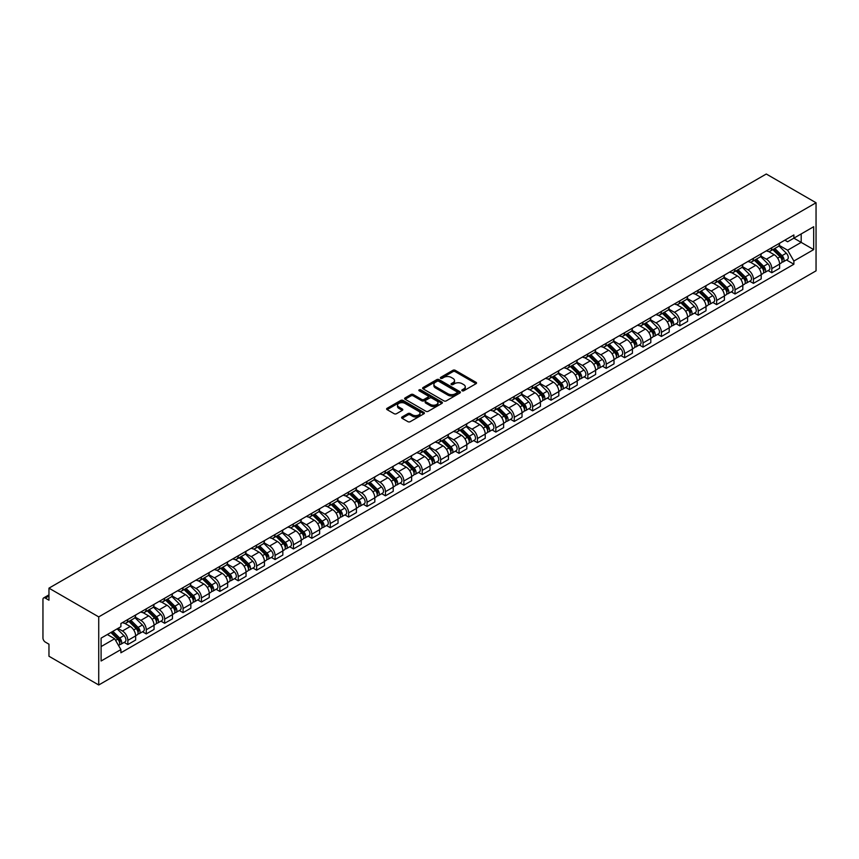 <?xml version="1.0" encoding="UTF-8"?>
<svg xmlns="http://www.w3.org/2000/svg" width="859" height="859" viewBox="0 0 859 859"><rect width="100%" height="100%" fill="white"/><g stroke="black" fill="none" stroke-linecap="round" stroke-linejoin="round"><path stroke-width="1.29" d="M462.142 390.77A1.149 0.666 0 0 0 463.763 390.77L476.069 383.672A1.632 0.945 0 0 0 476.541 383.007A1.632 0.945 0 0 0 476.069 382.341L455.227 370.304A1.632 0.945 0 0 0 452.908 370.304L440.613 377.412A1.149 0.666 0 0 0 442.235 378.347L443.824 377.423A5.24 3.028 0 0 1 451.233 377.423L452.972 378.422A5.24 3.028 0 0 1 454.508 380.569A5.24 3.028 0 0 1 452.972 382.706L451.372 383.619A1.149 0.666 0 0 0 452.994 384.564L454.594 383.64A5.24 3.028 0 0 1 462.002 383.64L463.731 384.639A5.24 3.028 0 0 1 465.267 386.786A5.24 3.028 0 0 1 463.731 388.923L462.142 389.836A1.149 0.666 0 0 0 462.142 390.77L462.142 389.836M402.087 416.959A1.632 0.945 0 0 0 401.615 417.624A1.632 0.945 0 0 0 402.087 418.29L407.939 421.672A1.632 0.945 0 0 0 410.248 421.672L423.916 413.78A1.632 0.945 0 0 0 424.389 413.115A1.632 0.945 0 0 0 423.916 412.449L403.075 400.412A1.632 0.945 0 0 0 400.756 400.412L387.098 408.304A1.632 0.945 0 0 0 386.614 408.97A1.632 0.945 0 0 0 387.098 409.636L394.163 413.716A1.632 0.945 0 0 0 396.471 413.716L402.323 410.344A1.632 0.945 0 0 0 402.796 409.668A1.632 0.945 0 0 0 402.323 409.002L398.823 406.983A4.381 2.523 0 0 1 397.534 405.19A4.381 2.523 0 0 1 400.24 402.86A4.381 2.523 0 0 1 405.008 403.408L418.73 411.332A4.381 2.523 0 0 1 420.019 413.115A4.381 2.523 0 0 1 417.313 415.455A4.381 2.523 0 0 1 412.535 414.908L410.248 413.587A1.632 0.945 0 0 0 407.939 413.587L402.087 416.959L402.087 418.29M98.731 616.891L48.963 588.157L766.282 174.012L816.05 202.756L98.731 616.891L98.731 684.988L816.05 270.843L816.05 202.756M443.942 400.885A1.632 0.945 0 0 0 446.251 400.885L459.919 392.993A1.632 0.945 0 0 0 460.392 392.327A1.632 0.945 0 0 0 459.919 391.661L439.078 379.624A1.632 0.945 0 0 0 436.759 379.624L423.1 387.516A1.632 0.945 0 0 0 422.617 388.182A1.632 0.945 0 0 0 423.1 388.848L443.942 400.885M419.568 391.028A1.149 0.666 0 0 1 420.727 391.189L441.891 403.408L428.254 411.278A1.632 0.945 0 0 1 425.935 411.278L405.104 399.242L405.104 397.91A1.632 0.945 0 0 0 404.621 398.576A1.632 0.945 0 0 0 405.104 399.242M405.104 397.91L410.946 394.539A1.632 0.945 0 0 1 413.265 394.539L421.715 399.414A1.632 0.945 0 0 0 424.024 399.414L427.911 397.169A1.632 0.945 0 0 0 428.383 396.504A1.632 0.945 0 0 0 427.911 395.838L419.106 390.759A1.149 0.666 0 0 1 420.727 389.825L441.913 402.055A1.632 0.945 0 0 1 442.396 402.721A1.632 0.945 0 0 1 441.913 403.386L441.913 402.055M48.963 588.157L48.963 600.205L45.312 598.1A3.339 1.922 -120 0 0 43.637 597.928A3.339 1.922 -120 0 0 42.95 599.453L42.95 638.001A3.339 1.922 -120 0 0 45.312 642.081L48.963 644.196L48.963 656.244L98.731 684.988M771.822 247.693A7.677 4.435 60 0 1 770.233 251.139L778.018 246.64A7.677 4.435 -120 0 0 779.607 243.204M760.773 255.961L766.4 259.203A7.677 4.435 60 0 1 771.822 268.599L779.607 264.1A7.677 4.435 -120 0 0 774.184 254.704L768.612 251.494M779.607 264.1L779.607 268.255L771.822 272.754L768.086 270.596M770.233 251.139A7.677 4.435 60 0 1 766.453 250.796M771.822 268.599L771.822 272.754M753.418 258.312A7.677 4.435 60 0 1 751.84 261.759L759.614 257.27A7.677 4.435 -120 0 0 761.203 253.824M749.692 281.215L753.429 283.373L761.203 278.885L761.203 274.73A7.677 4.435 -120 0 0 755.78 265.334L750.208 262.113M751.84 261.759A7.677 4.435 60 0 1 748.06 261.415M742.38 266.58L747.996 269.823A7.677 4.435 60 0 1 753.429 279.218L753.429 283.373M735.025 268.942A7.677 4.435 60 0 1 733.436 272.378L741.22 267.89A7.677 4.435 -120 0 0 742.81 264.443M731.288 291.845L735.025 293.993L742.81 289.504L742.81 285.349A7.677 4.435 -120 0 0 737.387 275.954L731.814 272.733M733.436 272.378A7.677 4.435 60 0 1 729.656 272.035M723.976 277.199L729.602 280.442A7.677 4.435 60 0 1 735.025 289.848L735.025 293.993M716.621 279.562A7.677 4.435 60 0 1 715.042 283.008L722.816 278.509A7.677 4.435 -120 0 0 724.405 275.063M712.895 302.465L716.631 304.623L724.405 300.124L724.405 295.968A7.677 4.435 -120 0 0 718.983 286.573L713.41 283.363M715.042 283.008A7.677 4.435 60 0 1 711.263 282.654M705.583 287.819L711.198 291.072A7.677 4.435 60 0 1 716.631 300.467L716.631 304.623M698.227 290.181A7.677 4.435 60 0 1 696.638 293.628L704.423 289.129A7.677 4.435 -120 0 0 706.012 285.693M694.491 313.084L698.227 315.242L706.012 310.743L706.012 306.599A7.677 4.435 -120 0 0 700.59 297.193L695.017 293.982M696.638 293.628A7.677 4.435 60 0 1 692.859 293.284M687.179 298.449L692.805 301.692A7.677 4.435 60 0 1 698.227 311.087L698.227 315.242M679.823 300.8A7.677 4.435 60 0 1 678.245 304.247L686.019 299.759A7.677 4.435 -120 0 0 687.608 296.312M676.097 323.714L679.834 325.862L687.608 321.373L687.608 317.218A7.677 4.435 -120 0 0 682.186 307.823L676.613 304.601M678.245 304.247A7.677 4.435 60 0 1 674.465 303.903M668.785 309.068L674.401 312.311A7.677 4.435 60 0 1 679.834 321.706L679.834 325.862M661.43 311.43A7.677 4.435 60 0 1 659.841 314.877L667.626 310.378A7.677 4.435 -120 0 0 669.215 306.931M657.693 334.334L661.43 336.481L669.215 331.993L669.215 327.837A7.677 4.435 -120 0 0 663.792 318.442L658.219 315.221M659.841 314.877A7.677 4.435 60 0 1 656.061 314.523M650.381 319.688L656.008 322.93A7.677 4.435 60 0 1 661.43 332.336L661.43 336.481M643.026 322.05A7.677 4.435 60 0 1 641.448 325.497L649.221 320.998A7.677 4.435 -120 0 0 650.811 317.551M639.3 344.953L643.026 347.111L650.811 342.612L650.811 338.457A7.677 4.435 -120 0 0 645.388 329.061L639.815 325.851M641.448 325.497A7.677 4.435 60 0 1 637.668 325.153M631.988 330.307L637.603 333.56A7.677 4.435 60 0 1 643.026 342.956L643.026 347.111M624.633 332.669A7.677 4.435 60 0 1 623.043 336.116L630.828 331.628A7.677 4.435 -120 0 0 632.417 328.181M620.896 355.572L624.633 357.731L632.417 353.232L632.417 349.087A7.677 4.435 -120 0 0 626.995 339.692L621.422 336.47M623.043 336.116A7.677 4.435 60 0 1 619.264 335.772M613.584 340.937L619.21 344.18A7.677 4.435 60 0 1 624.633 353.575L624.633 357.731M606.229 343.299A7.677 4.435 60 0 1 604.65 346.735L612.424 342.247A7.677 4.435 -120 0 0 614.013 338.8M602.503 366.202L606.229 368.35L614.013 363.862L614.013 359.706A7.677 4.435 -120 0 0 608.591 350.311L603.018 347.09M604.65 346.735A7.677 4.435 60 0 1 600.87 346.392M595.19 351.556L600.806 354.799A7.677 4.435 60 0 1 606.229 364.195L606.229 368.35M587.835 353.919A7.677 4.435 60 0 1 586.246 357.365L594.031 352.866A7.677 4.435 -120 0 0 595.62 349.42M584.099 376.822L587.835 378.98L595.62 374.481L595.62 370.326A7.677 4.435 -120 0 0 590.197 360.93L584.625 357.709M586.246 357.365A7.677 4.435 60 0 1 582.466 357.011M576.786 362.176L582.413 365.429A7.677 4.435 60 0 1 587.835 374.825L587.835 378.98M569.431 364.538A7.677 4.435 60 0 1 567.853 367.985L575.627 363.486A7.677 4.435 -120 0 0 577.216 360.05M565.705 387.441L569.431 389.599L577.216 385.1L577.216 380.945A7.677 4.435 -120 0 0 571.793 371.55L566.221 368.339M567.853 367.985A7.677 4.435 60 0 1 564.073 367.641M558.393 372.806L564.009 376.049A7.677 4.435 60 0 1 569.431 385.444L569.431 389.599M551.038 375.158A7.677 4.435 60 0 1 549.449 378.604L557.233 374.116A7.677 4.435 -120 0 0 558.822 370.669M547.301 398.061L551.038 400.219L558.822 395.731L558.822 391.575A7.677 4.435 -120 0 0 553.4 382.18L547.827 378.959M549.449 378.604A7.677 4.435 60 0 1 545.669 378.261M539.989 383.425L545.615 386.668A7.677 4.435 60 0 1 551.038 396.063L551.038 400.219M532.634 385.788A7.677 4.435 60 0 1 531.055 389.224L538.829 384.735A7.677 4.435 -120 0 0 540.418 381.289M528.908 408.691L532.634 410.838L540.418 406.35L540.418 402.195A7.677 4.435 -120 0 0 534.996 392.799L529.423 389.578M531.055 389.224A7.677 4.435 60 0 1 527.276 388.88M521.596 394.045L527.211 397.287A7.677 4.435 60 0 1 532.634 406.694L532.634 410.838M514.24 396.407A7.677 4.435 60 0 1 512.651 399.854L520.436 395.355A7.677 4.435 -120 0 0 522.025 391.908M510.504 419.31L514.24 421.468L522.025 416.969L522.025 412.814A7.677 4.435 -120 0 0 516.603 403.419L511.03 400.208M512.651 399.854A7.677 4.435 60 0 1 508.872 399.51M503.191 404.664L508.818 407.918A7.677 4.435 60 0 1 514.24 417.313L514.24 421.468M495.836 407.026A7.677 4.435 60 0 1 494.247 410.473L502.032 405.985A7.677 4.435 -120 0 0 503.621 402.538M492.11 429.929L495.836 432.088L503.621 427.589L503.621 423.444A7.677 4.435 -120 0 0 498.199 414.038L492.626 410.827M494.247 410.473A7.677 4.435 60 0 1 490.478 410.13M484.798 415.294L490.414 418.537A7.677 4.435 60 0 1 495.836 427.932L495.836 432.088M477.443 417.657A7.677 4.435 60 0 1 475.854 421.093L483.638 416.604A7.677 4.435 -120 0 0 485.228 413.158M473.706 440.56L477.443 442.707L485.228 438.219L485.228 434.063A7.677 4.435 -120 0 0 479.805 424.668L474.232 421.447M475.854 421.093A7.677 4.435 60 0 1 472.074 420.749M466.394 425.914L472.021 429.156A7.677 4.435 60 0 1 477.443 438.552L477.443 442.707M459.039 428.276A7.677 4.435 60 0 1 457.45 431.723L465.234 427.224A7.677 4.435 -120 0 0 466.824 423.777M455.313 451.179L459.039 453.337L466.824 448.838L466.824 444.683A7.677 4.435 -120 0 0 461.401 435.288L455.828 432.066M457.45 431.723A7.677 4.435 60 0 1 453.681 431.368M448.001 436.533L453.616 439.787A7.677 4.435 60 0 1 459.039 449.182L459.039 453.337M440.646 438.895A7.677 4.435 60 0 1 439.056 442.342L446.841 437.843A7.677 4.435 -120 0 0 448.43 434.407M436.909 461.798L440.646 463.957L448.43 459.458L448.43 455.302A7.677 4.435 -120 0 0 443.008 445.907L437.435 442.696M439.056 442.342A7.677 4.435 60 0 1 435.277 441.998M429.597 447.163L435.223 450.406A7.677 4.435 60 0 1 440.646 459.801L440.646 463.957M422.241 449.515A7.677 4.435 60 0 1 420.652 452.961L428.437 448.473A7.677 4.435 -120 0 0 430.026 445.026M418.516 472.418L422.241 474.576L430.026 470.088L430.026 465.932A7.677 4.435 -120 0 0 424.604 456.537L419.031 453.316M420.652 452.961A7.677 4.435 60 0 1 416.883 452.618M411.203 457.783L416.819 461.025A7.677 4.435 60 0 1 422.241 470.421L422.241 474.576M403.848 460.145A7.677 4.435 60 0 1 402.259 463.581L410.044 459.093A7.677 4.435 -120 0 0 411.633 455.646M400.111 483.048L403.848 485.195L411.633 480.707L411.633 476.552A7.677 4.435 -120 0 0 406.21 467.156L400.638 463.935M402.259 463.581A7.677 4.435 60 0 1 398.479 463.237M392.799 468.402L398.426 471.645A7.677 4.435 60 0 1 403.848 481.051L403.848 485.195M385.444 470.764A7.677 4.435 60 0 1 383.855 474.211L391.64 469.712A7.677 4.435 -120 0 0 393.229 466.265M381.718 493.667L385.444 495.826L393.229 491.327L393.229 487.171A7.677 4.435 -120 0 0 387.806 477.776L382.234 474.565M383.855 474.211A7.677 4.435 60 0 1 380.086 473.857M374.406 479.021L380.022 482.275A7.677 4.435 60 0 1 385.444 491.67L385.444 495.826M367.051 481.384A7.677 4.435 60 0 1 365.462 484.83L373.246 480.331A7.677 4.435 -120 0 0 374.835 476.895M363.314 504.287L367.051 506.445L374.835 501.946L374.835 497.801A7.677 4.435 -120 0 0 369.413 488.395L363.84 485.185M365.462 484.83A7.677 4.435 60 0 1 361.682 484.487M356.002 489.651L361.628 492.894A7.677 4.435 60 0 1 367.051 502.29L367.051 506.445M348.647 492.014A7.677 4.435 60 0 1 347.057 495.45L354.842 490.961A7.677 4.435 -120 0 0 356.431 487.515M344.921 514.917L348.647 517.064L356.431 512.576L356.431 508.421A7.677 4.435 -120 0 0 351.009 499.025L345.436 495.804M347.057 495.45A7.677 4.435 60 0 1 343.289 495.106M337.608 500.271L343.224 503.514A7.677 4.435 60 0 1 348.647 512.909L348.647 517.064M330.253 502.633A7.677 4.435 60 0 1 328.664 506.08L336.449 501.581A7.677 4.435 -120 0 0 338.038 498.134M326.517 525.536L330.253 527.694L338.038 523.195L338.038 519.04A7.677 4.435 -120 0 0 332.616 509.645L327.043 506.423M328.664 506.08A7.677 4.435 60 0 1 324.885 505.726M319.204 510.89L324.831 514.144A7.677 4.435 60 0 1 330.253 523.539L330.253 527.694M311.849 513.252A7.677 4.435 60 0 1 310.26 516.699L318.045 512.2A7.677 4.435 -120 0 0 319.634 508.764M308.123 536.156L311.849 538.314L319.634 533.815L319.634 529.659A7.677 4.435 -120 0 0 314.211 520.264L308.639 517.054M310.26 516.699A7.677 4.435 60 0 1 306.491 516.356M300.811 521.52L306.427 524.763A7.677 4.435 60 0 1 311.849 534.158L311.849 538.314M293.456 523.872A7.677 4.435 60 0 1 291.867 527.319L299.651 522.83A7.677 4.435 -120 0 0 301.241 519.384M289.719 546.775L293.456 548.933L301.241 544.445L301.241 540.29A7.677 4.435 -120 0 0 295.818 530.894L290.245 527.673M291.867 527.319A7.677 4.435 60 0 1 288.087 526.975M282.407 532.14L288.033 535.382A7.677 4.435 60 0 1 293.456 544.778L293.456 548.933M275.052 534.502A7.677 4.435 60 0 1 273.463 537.938L281.247 533.45A7.677 4.435 -120 0 0 282.836 530.003M271.326 557.405L275.052 559.553L282.836 555.064L282.836 550.909A7.677 4.435 -120 0 0 277.414 541.514L271.841 538.292M273.463 537.938A7.677 4.435 60 0 1 269.694 537.594M264.014 542.759L269.629 546.002A7.677 4.435 60 0 1 275.052 555.408L275.052 559.553M256.658 545.121A7.677 4.435 60 0 1 255.069 548.568L262.854 544.069A7.677 4.435 -120 0 0 264.443 540.622M252.922 568.024L256.658 570.183L264.443 565.684L264.443 561.528A7.677 4.435 -120 0 0 259.021 552.133L253.448 548.922M255.069 548.568A7.677 4.435 60 0 1 251.29 548.214M245.61 553.379L251.236 556.632A7.677 4.435 60 0 1 256.658 566.027L256.658 570.183M238.254 555.741A7.677 4.435 60 0 1 236.665 559.188L244.45 554.689A7.677 4.435 -120 0 0 246.039 551.253M234.528 578.644L238.254 580.802L246.039 576.303L246.039 572.158A7.677 4.435 -120 0 0 240.617 562.752L235.044 559.542M236.665 559.188A7.677 4.435 60 0 1 232.896 558.844M227.216 564.009L232.832 567.251A7.677 4.435 60 0 1 238.254 576.647L238.254 580.802M219.861 566.371A7.677 4.435 60 0 1 218.272 569.807L226.057 565.319A7.677 4.435 -120 0 0 227.646 561.872M216.124 589.274L219.861 591.421L227.646 586.933L227.646 582.778A7.677 4.435 -120 0 0 222.223 573.382L216.651 570.161M218.272 569.807A7.677 4.435 60 0 1 214.492 569.463M208.812 574.628L214.439 577.871A7.677 4.435 60 0 1 219.861 587.266L219.861 591.421M201.457 576.99A7.677 4.435 60 0 1 199.868 580.437L207.653 575.938A7.677 4.435 -120 0 0 209.242 572.491M197.731 599.893L201.457 602.041L209.242 597.553L209.242 593.397A7.677 4.435 -120 0 0 203.819 584.002L198.246 580.781M199.868 580.437A7.677 4.435 60 0 1 196.099 580.083M190.419 585.247L196.035 588.501A7.677 4.435 60 0 1 201.457 597.896L201.457 602.041M183.064 587.61A7.677 4.435 60 0 1 181.474 591.056L189.259 586.557A7.677 4.435 -120 0 0 190.848 583.121M179.327 610.513L183.064 612.671L190.848 608.172L190.848 604.017A7.677 4.435 -120 0 0 185.426 594.621L179.853 591.411M181.474 591.056A7.677 4.435 60 0 1 177.695 590.713M172.015 595.867L177.641 599.12A7.677 4.435 60 0 1 183.064 608.516L183.064 612.671M164.66 598.229A7.677 4.435 60 0 1 163.07 601.676L170.855 597.188A7.677 4.435 -120 0 0 172.444 593.741M160.934 621.132L164.66 623.29L172.444 618.802L172.444 614.647A7.677 4.435 -120 0 0 167.022 605.251L161.449 602.03M163.07 601.676A7.677 4.435 60 0 1 159.302 601.332M153.621 606.497L159.237 609.74A7.677 4.435 60 0 1 164.66 619.135L164.66 623.29M146.266 608.859A7.677 4.435 60 0 1 144.677 612.295L152.462 607.807A7.677 4.435 -120 0 0 154.051 604.36M142.53 631.762L146.266 633.91L154.051 629.422L154.051 625.266A7.677 4.435 -120 0 0 148.628 615.871L143.056 612.65M144.677 612.295A7.677 4.435 60 0 1 140.897 611.952M135.217 617.116L140.844 620.359A7.677 4.435 60 0 1 146.266 629.754L146.266 633.91M127.862 619.479A7.677 4.435 60 0 1 126.273 622.925L134.058 618.426A7.677 4.435 -120 0 0 135.647 614.98M124.136 642.382L127.862 644.54L135.647 640.041L135.647 635.885A7.677 4.435 -120 0 0 130.224 626.49L124.652 623.28M126.273 622.925A7.677 4.435 60 0 1 122.504 622.571M117.962 628.401L122.44 630.989A7.677 4.435 60 0 1 127.862 640.385L127.862 644.54M784.858 240.166L787.628 241.766L813.688 226.722L801.189 233.938L801.189 242.378L787.628 250.216L779.177 245.33M101.094 646.58L114.655 638.752L120.904 649.576L101.094 661.011L101.094 638.13L120.904 626.694L120.904 623.494L793.877 234.958L793.877 238.158L813.688 249.604L793.877 261.039L787.628 250.216M813.688 226.722L813.688 249.604M120.904 649.576L120.904 652.776L793.877 264.239L793.877 261.039M114.655 638.752L107.343 634.522M786.49 259.976L793.877 264.239M462.604 390.942L463.731 390.287A5.24 3.028 0 0 0 465.267 388.139L465.267 386.786M454.508 380.569L454.508 381.922A5.24 3.028 0 0 1 452.972 384.07L451.834 384.725M476.047 383.683L455.227 371.668A1.632 0.945 0 0 0 452.908 371.668L441.064 378.508M459.898 393.014L439.078 380.988A1.632 0.945 0 0 0 436.759 380.988L423.122 388.869L423.1 387.516M457.02 392.799A1.149 0.666 0 0 0 457.02 391.865L438.734 381.299A1.149 0.666 0 0 0 437.113 381.299L435.427 382.266A5.24 3.028 0 0 0 433.892 384.413A5.24 3.028 0 0 0 435.427 386.55L447.936 393.766A5.24 3.028 0 0 0 455.345 393.766L457.02 392.799L457.02 394.163A1.149 0.666 0 0 0 457.353 393.69L457.353 392.327M433.892 384.413L433.892 385.766A5.24 3.028 0 0 0 435.427 387.914L435.427 386.55M457.02 394.163L455.345 395.129A5.24 3.028 0 0 1 447.936 395.129L435.427 387.914M405.126 399.263L410.946 395.892L410.946 394.539M428.383 396.504L428.383 397.867A1.632 0.945 0 0 1 427.911 398.533L424.024 400.777A1.632 0.945 0 0 1 421.715 400.777L413.265 395.892A1.632 0.945 0 0 0 410.946 395.892M430.477 404.482A4.381 2.523 0 0 0 435.255 405.029A4.381 2.523 0 0 0 437.961 402.688A4.381 2.523 0 0 0 436.673 400.895L431.841 398.114A1.632 0.945 0 0 0 429.521 398.114L425.645 400.348A1.632 0.945 0 0 0 425.173 401.013A1.632 0.945 0 0 0 425.645 401.69L430.477 404.482L430.477 405.835A4.381 2.523 0 0 0 435.255 406.382A4.381 2.523 0 0 0 437.961 404.052L437.961 402.688M425.173 401.013L425.173 402.377A1.632 0.945 0 0 0 425.645 403.043L425.645 401.69M430.477 405.835L425.645 403.043M420.019 413.115L420.019 414.478A4.381 2.523 0 0 1 417.313 416.808A4.381 2.523 0 0 1 412.535 416.261L410.248 414.94A1.632 0.945 0 0 0 407.939 414.94L402.109 418.312M397.534 405.19L397.534 406.554A4.381 2.523 0 0 0 398.823 408.347L398.823 406.983M402.302 410.355L398.823 408.347M423.916 412.449L423.916 413.78L403.075 401.776A1.632 0.945 0 0 0 400.756 401.776L387.119 409.657M772.81 249.647L780.058 256.798A4.166 2.405 60 0 1 781.164 263.047L779.607 263.949M774.26 251.075L777.331 252.847M773.615 249.185L781.55 257.013A1.997 1.16 60 0 1 782.077 260.019A1.997 1.16 60 0 1 781.894 260.084M774.818 248.487L782.066 255.638A4.166 2.405 60 0 1 783.161 261.898A4.166 2.405 60 0 1 781.905 262.027M778.877 245.857L786.307 253.19A4.166 2.405 60 0 1 787.413 259.439L783.161 261.898M754.417 260.266L761.665 267.417A4.166 2.405 60 0 1 762.76 273.677L761.203 274.569M755.856 261.694L758.926 263.466M755.222 259.805L763.157 267.632A1.997 1.16 60 0 1 763.683 270.639A1.997 1.16 60 0 1 763.501 270.714M756.414 259.117L763.662 266.269A4.166 2.405 60 0 1 764.768 272.518A4.166 2.405 60 0 1 763.511 272.647M760.473 256.476L767.914 263.81A4.166 2.405 60 0 1 769.009 270.07L764.768 272.518M736.013 270.896L743.26 278.048A4.166 2.405 60 0 1 744.366 284.297L742.81 285.199M737.462 272.324L740.533 274.096M736.818 270.424L744.753 278.262A1.997 1.16 60 0 1 745.279 281.258A1.997 1.16 60 0 1 745.097 281.333M738.021 269.737L745.268 276.888A4.166 2.405 60 0 1 746.364 283.137A4.166 2.405 60 0 1 745.107 283.277M742.079 267.095L749.51 274.44A4.166 2.405 60 0 1 750.616 280.689L746.364 283.137M717.619 281.516L724.867 288.667A4.166 2.405 60 0 1 725.962 294.916L724.405 295.818M719.058 282.944L722.129 284.716M718.425 281.054L726.36 288.882A1.997 1.16 60 0 1 726.886 291.877A1.997 1.16 60 0 1 726.703 291.953M719.617 280.356L726.864 287.507A4.166 2.405 60 0 1 727.97 293.757A4.166 2.405 60 0 1 726.714 293.896M723.675 277.715L731.116 285.059A4.166 2.405 60 0 1 732.212 291.308L727.97 293.757M699.215 292.135L706.463 299.286A4.166 2.405 60 0 1 707.569 305.536L706.012 306.438M700.665 293.563L703.736 295.335M700.021 291.673L707.956 299.501A1.997 1.16 60 0 1 708.482 302.508A1.997 1.16 60 0 1 708.299 302.583M701.223 290.976L708.471 298.127A4.166 2.405 60 0 1 709.566 304.387A4.166 2.405 60 0 1 708.31 304.516M705.282 288.345L712.712 295.679A4.166 2.405 60 0 1 713.818 301.928L709.566 304.387M680.822 302.765L688.07 309.916A4.166 2.405 60 0 1 689.165 316.166L687.608 317.057M682.261 304.183L685.332 305.965M681.627 302.293L689.562 310.131A1.997 1.16 60 0 1 690.088 313.127A1.997 1.16 60 0 1 689.906 313.202M682.819 301.606L690.067 308.757A4.166 2.405 60 0 1 691.173 315.006A4.166 2.405 60 0 1 689.917 315.135M686.878 298.964L694.319 306.298A4.166 2.405 60 0 1 695.414 312.558L691.173 315.006M662.418 313.385L669.666 320.536A4.166 2.405 60 0 1 670.772 326.785L669.215 327.687M663.867 314.813L666.938 316.584M663.223 312.923L671.158 320.751A1.997 1.16 60 0 1 671.684 323.746A1.997 1.16 60 0 1 671.502 323.822M664.426 312.225L671.674 319.376A4.166 2.405 60 0 1 672.769 325.625A4.166 2.405 60 0 1 671.513 325.765M668.485 309.584L675.915 316.928A4.166 2.405 60 0 1 677.021 323.177L672.769 325.625M644.025 324.004L651.272 331.155A4.166 2.405 60 0 1 652.368 337.404L650.811 338.306M645.463 325.432L648.534 327.204M644.83 323.542L652.765 331.37A1.997 1.16 60 0 1 653.291 334.376A1.997 1.16 60 0 1 653.108 334.441M646.022 322.844L653.269 329.996A4.166 2.405 60 0 1 654.375 336.245A4.166 2.405 60 0 1 653.119 336.384M650.08 320.214L657.522 327.547A4.166 2.405 60 0 1 658.617 333.797L654.375 336.245M625.62 334.623L632.868 341.775A4.166 2.405 60 0 1 633.974 348.035L632.417 348.926M627.07 336.052L630.141 337.823M626.426 334.162L634.361 341.989A1.997 1.16 60 0 1 634.887 344.996A1.997 1.16 60 0 1 634.704 345.071M627.628 333.475L634.876 340.626A4.166 2.405 60 0 1 635.971 346.875A4.166 2.405 60 0 1 634.715 347.004M631.687 330.833L639.117 338.167A4.166 2.405 60 0 1 640.223 344.416L635.971 346.875M607.227 345.254L614.475 352.405A4.166 2.405 60 0 1 615.57 358.654L614.013 359.556M608.666 346.671L611.737 348.453M608.032 344.781L615.967 352.619A1.997 1.16 60 0 1 616.494 355.615A1.997 1.16 60 0 1 616.311 355.69M609.224 344.094L616.472 351.245A4.166 2.405 60 0 1 617.578 357.494A4.166 2.405 60 0 1 616.322 357.634M613.283 341.452L620.724 348.797A4.166 2.405 60 0 1 621.819 355.046L617.578 357.494M588.823 355.873L596.071 363.024A4.166 2.405 60 0 1 597.177 369.273L595.62 370.175M590.273 357.301L593.344 359.073M589.628 355.411L597.563 363.239A1.997 1.16 60 0 1 598.089 366.235A1.997 1.16 60 0 1 597.907 366.31M590.831 354.713L598.079 361.864A4.166 2.405 60 0 1 599.174 368.114A4.166 2.405 60 0 1 597.918 368.253M594.89 352.072L602.32 359.416A4.166 2.405 60 0 1 603.426 365.666L599.174 368.114M570.43 366.492L577.678 373.644A4.166 2.405 60 0 1 578.773 379.893L577.216 380.795M571.869 367.92L574.939 369.692M571.235 366.031L579.17 373.858A1.997 1.16 60 0 1 579.696 376.865A1.997 1.16 60 0 1 579.514 376.929M572.427 365.333L579.675 372.484A4.166 2.405 60 0 1 580.781 378.744A4.166 2.405 60 0 1 579.524 378.873M576.486 362.702L583.927 370.036A4.166 2.405 60 0 1 585.022 376.285L580.781 378.744M552.026 377.122L559.273 384.263A4.166 2.405 60 0 1 560.379 390.523L558.822 391.414M553.475 378.54L556.546 380.322M552.831 376.65L560.766 384.488A1.997 1.16 60 0 1 561.292 387.484A1.997 1.16 60 0 1 561.11 387.559M554.034 375.963L561.281 383.114A4.166 2.405 60 0 1 562.377 389.363A4.166 2.405 60 0 1 561.12 389.492M558.092 373.321L565.523 380.655A4.166 2.405 60 0 1 566.629 386.915L562.377 389.363M533.632 387.742L540.88 394.893A4.166 2.405 60 0 1 541.975 401.142L540.418 402.044M535.071 389.17L538.142 390.942M534.438 387.28L542.373 395.108A1.997 1.16 60 0 1 542.899 398.104A1.997 1.16 60 0 1 542.716 398.179M535.629 386.582L542.877 393.733A4.166 2.405 60 0 1 543.983 399.983A4.166 2.405 60 0 1 542.727 400.122M539.688 383.941L547.129 391.285A4.166 2.405 60 0 1 548.225 397.534L543.983 399.983M515.228 398.361L522.476 405.512A4.166 2.405 60 0 1 523.582 411.762L522.025 412.664M516.678 399.789L519.749 401.561M516.034 397.9L523.969 405.727A1.997 1.16 60 0 1 524.495 408.734A1.997 1.16 60 0 1 524.312 408.798M517.236 397.202L524.484 404.353A4.166 2.405 60 0 1 525.579 410.602A4.166 2.405 60 0 1 524.323 410.742M521.295 394.571L528.725 401.905A4.166 2.405 60 0 1 529.831 408.154L525.579 410.602M496.835 408.981L504.083 416.132A4.166 2.405 60 0 1 505.178 422.392L503.621 423.283M498.274 410.409L501.345 412.18M497.64 408.519L505.575 416.347A1.997 1.16 60 0 1 506.101 419.353A1.997 1.16 60 0 1 505.919 419.428M498.832 407.832L506.08 414.983A4.166 2.405 60 0 1 507.186 421.232A4.166 2.405 60 0 1 505.93 421.361M502.891 405.19L510.332 412.524A4.166 2.405 60 0 1 511.427 418.773L507.186 421.232M478.431 419.611L485.679 426.762A4.166 2.405 60 0 1 486.785 433.011L485.228 433.902M479.88 421.028L482.951 422.811M479.236 419.138L487.171 426.977A1.997 1.16 60 0 1 487.697 429.972A1.997 1.16 60 0 1 487.515 430.048M480.439 418.451L487.687 425.602A4.166 2.405 60 0 1 488.782 431.852A4.166 2.405 60 0 1 487.525 431.98M484.497 415.81L491.928 423.143A4.166 2.405 60 0 1 493.034 429.403L488.782 431.852M460.037 430.23L467.285 437.381A4.166 2.405 60 0 1 468.38 443.631L466.824 444.532M461.476 431.658L464.547 433.43M460.843 429.768L468.778 437.596A1.997 1.16 60 0 1 469.304 440.592A1.997 1.16 60 0 1 469.121 440.667M462.035 429.071L469.282 436.222A4.166 2.405 60 0 1 470.388 442.471A4.166 2.405 60 0 1 469.132 442.61M466.093 426.429L473.534 433.774A4.166 2.405 60 0 1 474.63 440.023L470.388 442.471M441.633 440.85L448.881 448.001A4.166 2.405 60 0 1 449.987 454.25L448.43 455.152M443.083 442.278L446.154 444.049M442.439 440.388L450.374 448.215A1.997 1.16 60 0 1 450.9 451.222A1.997 1.16 60 0 1 450.717 451.286M443.641 439.69L450.889 446.841A4.166 2.405 60 0 1 451.984 453.101A4.166 2.405 60 0 1 450.728 453.23M447.7 437.059L455.13 444.393A4.166 2.405 60 0 1 456.236 450.642L451.984 453.101M423.24 451.469L430.488 458.62A4.166 2.405 60 0 1 431.583 464.88L430.026 465.771M424.679 452.897L427.75 454.679M424.045 451.007L431.98 458.846A1.997 1.16 60 0 1 432.507 461.841A1.997 1.16 60 0 1 432.324 461.917M425.237 450.32L432.485 457.471A4.166 2.405 60 0 1 433.591 463.72A4.166 2.405 60 0 1 432.335 463.849M429.296 447.679L436.737 455.012A4.166 2.405 60 0 1 437.832 461.272L433.591 463.72M404.836 462.099L412.084 469.25A4.166 2.405 60 0 1 413.19 475.499L411.633 476.401M406.286 463.527L409.356 465.299M405.641 461.637L413.576 469.465A1.997 1.16 60 0 1 414.102 472.461A1.997 1.16 60 0 1 413.92 472.536M406.844 460.939L414.092 468.091A4.166 2.405 60 0 1 415.187 474.34A4.166 2.405 60 0 1 413.931 474.479M410.903 458.298L418.333 465.642A4.166 2.405 60 0 1 419.439 471.892L415.187 474.34M386.443 472.718L393.69 479.87A4.166 2.405 60 0 1 394.786 486.119L393.229 487.021M387.881 474.147L390.952 475.918M387.248 472.257L395.183 480.084A1.997 1.16 60 0 1 395.709 483.091A1.997 1.16 60 0 1 395.527 483.155M388.44 471.559L395.688 478.71A4.166 2.405 60 0 1 396.794 484.959A4.166 2.405 60 0 1 395.537 485.099M392.499 468.928L399.94 476.262A4.166 2.405 60 0 1 401.035 482.511L396.794 484.959M368.039 483.338L375.286 490.489A4.166 2.405 60 0 1 376.392 496.749L374.835 497.64M369.488 484.766L372.559 486.538M368.844 482.876L376.779 490.704A1.997 1.16 60 0 1 377.305 493.71A1.997 1.16 60 0 1 377.122 493.785M370.046 482.189L377.294 489.329A4.166 2.405 60 0 1 378.389 495.589A4.166 2.405 60 0 1 377.133 495.718M374.105 479.547L381.536 486.881A4.166 2.405 60 0 1 382.642 493.13L378.389 495.589M349.645 493.968L356.893 501.119A4.166 2.405 60 0 1 357.988 507.368L356.431 508.26M351.084 495.385L354.155 497.168M350.451 493.495L358.386 501.334A1.997 1.16 60 0 1 358.912 504.33A1.997 1.16 60 0 1 358.729 504.405M351.642 492.808L358.89 499.959A4.166 2.405 60 0 1 359.996 506.209A4.166 2.405 60 0 1 358.74 506.338M355.701 490.167L363.142 497.501A4.166 2.405 60 0 1 364.237 503.761L359.996 506.209M331.241 504.587L338.489 511.739A4.166 2.405 60 0 1 339.595 517.988L338.038 518.89M332.691 506.015L335.762 507.787M332.046 504.126L339.981 511.953A1.997 1.16 60 0 1 340.508 514.949A1.997 1.16 60 0 1 340.325 515.024M333.249 503.428L340.497 510.579A4.166 2.405 60 0 1 341.592 516.828A4.166 2.405 60 0 1 340.336 516.968M337.308 500.786L344.738 508.131A4.166 2.405 60 0 1 345.844 514.38L341.592 516.828M312.848 515.207L320.096 522.358A4.166 2.405 60 0 1 321.191 528.607L319.634 529.509M314.287 516.635L317.358 518.407M313.653 514.745L321.588 522.573A1.997 1.16 60 0 1 322.114 525.579A1.997 1.16 60 0 1 321.932 525.644M314.845 514.047L322.093 521.198A4.166 2.405 60 0 1 323.199 527.458A4.166 2.405 60 0 1 321.942 527.587M318.904 511.416L326.345 518.75A4.166 2.405 60 0 1 327.44 524.999L323.199 527.458M294.444 525.826L301.692 532.977A4.166 2.405 60 0 1 302.798 539.237L301.241 540.128M295.893 527.254L298.964 529.026M295.249 525.364L303.184 533.192A1.997 1.16 60 0 1 303.71 536.199A1.997 1.16 60 0 1 303.528 536.274M296.452 524.677L303.699 531.828A4.166 2.405 60 0 1 304.795 538.078A4.166 2.405 60 0 1 303.538 538.206M300.51 522.036L307.941 529.369A4.166 2.405 60 0 1 309.047 535.629L304.795 538.078M276.05 536.456L283.298 543.607A4.166 2.405 60 0 1 284.393 549.857L282.836 550.759M277.489 537.884L280.56 539.656M276.856 535.995L284.791 543.822A1.997 1.16 60 0 1 285.317 546.818A1.997 1.16 60 0 1 285.134 546.893M278.048 535.297L285.295 542.448A4.166 2.405 60 0 1 286.401 548.697A4.166 2.405 60 0 1 285.145 548.837M282.106 532.655L289.547 540A4.166 2.405 60 0 1 290.643 546.249L286.401 548.697M257.646 547.076L264.894 554.227A4.166 2.405 60 0 1 266 560.476L264.443 561.378M259.096 548.504L262.167 550.275M258.452 546.614L266.387 554.442A1.997 1.16 60 0 1 266.913 557.437A1.997 1.16 60 0 1 266.73 557.512M259.654 545.916L266.902 553.067A4.166 2.405 60 0 1 267.997 559.316A4.166 2.405 60 0 1 266.741 559.456M263.713 543.275L271.143 550.619A4.166 2.405 60 0 1 272.249 556.868L267.997 559.316M239.253 557.695L246.501 564.846A4.166 2.405 60 0 1 247.596 571.095L246.039 571.997M240.692 559.123L243.763 560.895M240.058 557.233L247.993 565.061A1.997 1.16 60 0 1 248.519 568.067A1.997 1.16 60 0 1 248.337 568.143M241.25 556.535L248.498 563.687A4.166 2.405 60 0 1 249.604 569.946A4.166 2.405 60 0 1 248.348 570.075M245.309 553.905L252.75 561.238A4.166 2.405 60 0 1 253.845 567.488L249.604 569.946M220.849 568.325L228.097 575.476A4.166 2.405 60 0 1 229.203 581.726L227.646 582.617M222.298 569.742L225.369 571.525M221.654 567.853L229.589 575.691A1.997 1.16 60 0 1 230.115 578.687A1.997 1.16 60 0 1 229.933 578.762M222.857 567.165L230.105 574.317A4.166 2.405 60 0 1 231.2 580.566A4.166 2.405 60 0 1 229.944 580.695M226.916 564.524L234.346 571.858A4.166 2.405 60 0 1 235.452 578.118L231.2 580.566M202.456 578.945L209.703 586.096A4.166 2.405 60 0 1 210.799 592.345L209.242 593.247M203.894 580.373L206.965 582.144M203.261 578.483L211.196 586.31A1.997 1.16 60 0 1 211.722 589.306A1.997 1.16 60 0 1 211.539 589.381M204.453 577.785L211.701 584.936A4.166 2.405 60 0 1 212.807 591.185A4.166 2.405 60 0 1 211.55 591.325M208.512 575.143L215.953 582.488A4.166 2.405 60 0 1 217.048 588.737L212.807 591.185M184.051 589.564L191.299 596.715A4.166 2.405 60 0 1 192.405 602.964L190.848 603.866M185.501 590.992L188.572 592.764M184.857 589.102L192.792 596.93A1.997 1.16 60 0 1 193.318 599.936A1.997 1.16 60 0 1 193.135 600.001M186.059 588.404L193.307 595.555A4.166 2.405 60 0 1 194.402 601.815A4.166 2.405 60 0 1 193.146 601.944M190.118 585.774L197.549 593.107A4.166 2.405 60 0 1 198.654 599.357L194.402 601.815M165.658 600.183L172.906 607.334A4.166 2.405 60 0 1 174.001 613.594L172.444 614.486M167.097 601.611L170.168 603.383M166.463 599.722L174.398 607.549A1.997 1.16 60 0 1 174.925 610.556A1.997 1.16 60 0 1 174.742 610.631M167.655 599.034L174.903 606.186A4.166 2.405 60 0 1 176.009 612.435A4.166 2.405 60 0 1 174.753 612.564M171.714 596.393L179.155 603.727A4.166 2.405 60 0 1 180.25 609.976L176.009 612.435M147.254 610.813L154.502 617.965A4.166 2.405 60 0 1 155.608 624.214L154.051 625.116M148.704 612.242L151.775 614.013M148.059 610.341L155.994 618.179A1.997 1.16 60 0 1 156.521 621.175A1.997 1.16 60 0 1 156.338 621.25M149.262 609.654L156.51 616.805A4.166 2.405 60 0 1 157.605 623.054A4.166 2.405 60 0 1 156.349 623.194M153.321 607.012L160.751 614.357A4.166 2.405 60 0 1 161.857 620.606L157.605 623.054M128.861 621.433L136.109 628.584A4.166 2.405 60 0 1 137.204 634.833L135.647 635.735M130.3 622.861L133.37 624.633M129.666 620.971L137.601 628.799A1.997 1.16 60 0 1 138.127 631.794A1.997 1.16 60 0 1 137.945 631.87M130.858 620.273L138.106 627.424A4.166 2.405 60 0 1 139.212 633.674A4.166 2.405 60 0 1 137.955 633.813M134.917 617.632L142.358 624.976A4.166 2.405 60 0 1 143.453 631.225L139.212 633.674M110.886 632.482L117.704 639.203A4.166 2.405 60 0 1 118.81 645.453L118.596 645.581M111.906 633.48L114.977 635.252M111.691 632.02L119.197 639.418A1.997 1.16 60 0 1 119.723 642.425A1.997 1.16 60 0 1 119.541 642.489M112.894 631.322L119.712 638.044A4.166 2.405 60 0 1 120.808 644.304A4.166 2.405 60 0 1 119.551 644.433M117.135 628.874L123.954 635.596A4.166 2.405 60 0 1 125.06 641.845L120.808 644.304M146.266 629.754L154.051 625.266M164.66 619.135L172.444 614.647M183.064 608.516L190.848 604.017M201.457 597.896L209.242 593.397M219.861 587.266L227.646 582.778M238.254 576.647L246.039 572.158M256.658 566.027L264.443 561.528M275.052 555.408L282.836 550.909M293.456 544.778L301.241 540.29M311.849 534.158L319.634 529.659M330.253 523.539L338.038 519.04M348.647 512.909L356.431 508.421M367.051 502.29L374.835 497.801M385.444 491.67L393.229 487.171M403.848 481.051L411.633 476.552M422.241 470.421L430.026 465.932M440.646 459.801L448.43 455.302M459.039 449.182L466.824 444.683M477.443 438.552L485.228 434.063M495.836 427.932L503.621 423.444M514.24 417.313L522.025 412.814M532.634 406.694L540.418 402.195M551.038 396.063L558.822 391.575M569.431 385.444L577.216 380.945M587.835 374.825L595.62 370.326M606.229 364.195L614.013 359.706M624.633 353.575L632.417 349.087M643.026 342.956L650.811 338.457M661.43 332.336L669.215 327.837M679.834 321.706L687.608 317.218M698.227 311.087L706.012 306.599M716.631 300.467L724.405 295.968M735.025 289.848L742.81 285.349M753.429 279.218L761.203 274.73M127.862 640.385L135.647 635.885M122.44 630.989L130.224 626.49M140.844 620.359L148.628 615.871M159.237 609.74L167.022 605.251M177.641 599.12L185.426 594.621M196.035 588.501L203.819 584.002M214.439 577.871L222.223 573.382M232.832 567.251L240.617 562.752M251.236 556.632L259.021 552.133M269.629 546.002L277.414 541.514M288.033 535.382L295.818 530.894M306.427 524.763L314.211 520.264M324.831 514.144L332.616 509.645M343.224 503.514L351.009 499.025M361.628 492.894L369.413 488.395M380.022 482.275L387.806 477.776M398.426 471.645L406.21 467.156M416.819 461.025L424.604 456.537M435.223 450.406L443.008 445.907M453.616 439.787L461.401 435.288M472.021 429.156L479.805 424.668M490.414 418.537L498.199 414.038M508.818 407.918L516.603 403.419M527.211 397.287L534.996 392.799M545.615 386.668L553.4 382.18M564.009 376.049L571.793 371.55M582.413 365.429L590.197 360.93M600.806 354.799L608.591 350.311M619.21 344.18L626.995 339.692M637.603 333.56L645.388 329.061M656.008 322.93L663.792 318.442M674.401 312.311L682.186 307.823M692.805 301.692L700.59 297.193M711.198 291.072L718.983 286.573M729.602 280.442L737.387 275.954M747.996 269.823L755.78 265.334M766.4 259.203L774.184 254.704M48.963 595.985L45.312 598.1M463.731 390.287L463.731 388.923M451.372 384.564L451.372 383.619M452.972 384.07L452.972 382.706M440.613 378.347L440.613 377.412M452.908 371.668L452.908 370.304M455.227 371.668L455.227 370.304M476.069 383.672L476.069 382.341M436.759 380.988L436.759 379.624M439.078 380.988L439.078 379.624M459.919 392.993L459.919 391.661M447.936 395.129L447.936 393.766M455.345 395.129L455.345 393.766M413.265 395.892L413.265 394.539M421.715 400.777L421.715 399.414M424.024 400.777L424.024 399.414M427.911 398.533L427.911 397.169M420.727 391.189L420.727 389.825M407.939 414.94L407.939 413.587M410.248 414.94L410.248 413.587M412.535 416.261L412.535 414.908M402.323 410.344L402.323 409.002M387.098 409.636L387.098 408.304M400.756 401.776L400.756 400.412M403.075 401.776L403.075 400.412M780.058 256.798L777.663 258.183M782.495 259.096L781.744 259.536M786.307 253.19L782.066 255.638M761.665 267.417L759.27 268.803M764.102 269.726L763.35 270.156M767.914 263.81L763.662 266.269M743.26 278.048L740.866 279.422M745.698 280.345L744.946 280.775M749.51 274.44L745.268 276.888M724.867 288.667L722.473 290.052M727.305 290.965L726.553 291.405M731.116 285.059L726.864 287.507M706.463 299.286L704.069 300.671M708.9 301.584L708.149 302.024M712.712 295.679L708.471 298.127M688.07 309.916L685.675 311.291M690.507 312.214L689.756 312.644M694.319 306.298L690.067 308.757M669.666 320.536L667.271 321.921M672.103 322.834L671.351 323.263M675.915 316.928L671.674 319.376M651.272 331.155L648.878 332.54M653.71 333.453L652.958 333.893M657.522 327.547L653.269 329.996M632.868 341.775L630.474 343.16M635.306 344.083L634.554 344.513M639.117 338.167L634.876 340.626M614.475 352.405L612.08 353.779M616.912 354.703L616.161 355.132M620.724 348.797L616.472 351.245M596.071 363.024L593.676 364.409M598.508 365.322L597.757 365.762M602.32 359.416L598.079 361.864M577.678 373.644L575.283 375.029M580.115 375.941L579.363 376.382M583.927 370.036L579.675 372.484M559.273 384.263L556.879 385.648M561.711 386.571L560.959 387.001M565.523 380.655L561.281 383.114M540.88 394.893L538.486 396.278M543.317 397.191L542.566 397.62M547.129 391.285L542.877 393.733M522.476 405.512L520.082 406.898M524.913 407.81L524.162 408.25M528.725 401.905L524.484 404.353M504.083 416.132L501.688 417.517M506.52 418.44L505.768 418.87M510.332 412.524L506.08 414.983M485.679 426.762L483.284 428.136M488.116 429.06L487.364 429.489M491.928 423.143L487.687 425.602M467.285 437.381L464.891 438.766M469.723 439.679L468.971 440.109M473.534 433.774L469.282 436.222M448.881 448.001L446.487 449.386M451.319 450.299L450.567 450.739M455.13 444.393L450.889 446.841M430.488 458.62L428.093 460.005M432.925 460.929L432.174 461.358M436.737 455.012L432.485 457.471M412.084 469.25L409.689 470.625M414.521 471.548L413.77 471.978M418.333 465.642L414.092 468.091M393.69 479.87L391.296 481.255M396.128 482.167L395.376 482.608M399.94 476.262L395.688 478.71M375.286 490.489L372.892 491.874M377.724 492.787L376.972 493.227M381.536 486.881L377.294 489.329M356.893 501.119L354.499 502.494M359.33 503.417L358.579 503.846M363.142 497.501L358.89 499.959M338.489 511.739L336.094 513.124M340.926 514.036L340.175 514.466M344.738 508.131L340.497 510.579M320.096 522.358L317.701 523.743M322.533 524.656L321.781 525.096M326.345 518.75L322.093 521.198M301.692 532.977L299.297 534.362M304.129 535.286L303.377 535.715M307.941 529.369L303.699 531.828M283.298 543.607L280.904 544.982M285.736 545.905L284.984 546.335M289.547 540L285.295 542.448M264.894 554.227L262.5 555.612M267.332 556.525L266.58 556.965M271.143 550.619L266.902 553.067M246.501 564.846L244.106 566.231M248.938 567.144L248.187 567.584M252.75 561.238L248.498 563.687M228.097 575.476L225.702 576.851M230.534 577.774L229.782 578.204M234.346 571.858L230.105 574.317M209.703 586.096L207.309 587.481M212.141 588.394L211.389 588.823M215.953 582.488L211.701 584.936M191.299 596.715L188.905 598.1M193.737 599.013L192.985 599.453M197.549 593.107L193.307 595.555M172.906 607.334L170.512 608.72M175.343 609.643L174.592 610.073M179.155 603.727L174.903 606.186M154.502 617.965L152.107 619.339M156.939 620.262L156.188 620.692M160.751 614.357L156.51 616.805M136.109 628.584L133.714 629.969M138.546 630.882L137.794 631.322M142.358 624.976L138.106 627.424M117.704 639.203L115.621 640.406M120.142 641.501L119.39 641.941M123.954 635.596L119.712 638.044M43.637 597.928L48.963 594.857"/></g></svg>
